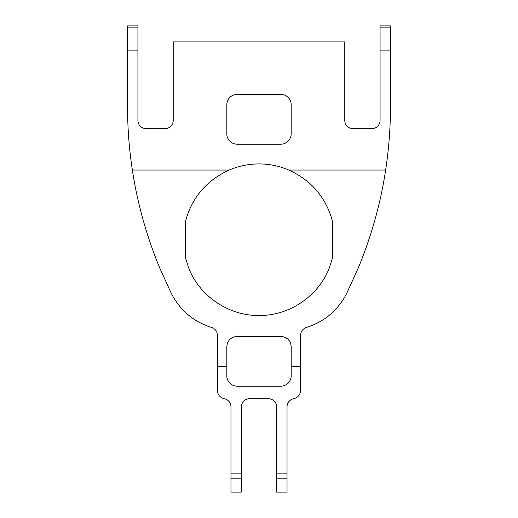 <?xml version="1.0" encoding="UTF-8"?>
<svg xmlns="http://www.w3.org/2000/svg" width="518" height="518" viewBox="0 0 518 518"><rect width="100%" height="100%" fill="white"/><g stroke="black" fill="none" stroke-linecap="round" stroke-linejoin="round"><path stroke-width="0.78" d="M137.924 27.855L127.545 27.855L127.545 25.9L137.924 25.9L137.924 120.377A8.307 8.307 0 0 0 146.231 128.678L164.918 128.678A8.307 8.307 0 0 0 173.219 120.377L173.219 41.906L344.781 41.906L344.781 120.377A8.307 8.307 0 0 0 353.082 128.678L371.769 128.678A8.307 8.307 0 0 0 380.076 120.377L380.076 25.9L390.455 25.9L390.455 106.566A420.707 420.707 0 0 1 385.645 170.034L288.791 170.034C311.629 180.419 326.269 197.779 332.711 222.099L332.711 257.336L329.234 268.188C318.246 296.296 289.18 315.883 259 315.507C228.801 315.87 199.767 296.309 188.766 268.188L185.289 257.336L185.289 222.099C191.654 197.87 206.293 180.51 229.209 170.034A75.79 75.79 0 0 1 288.791 170.034M385.645 170.034C380.633 203.27 371.477 235.988 358.178 268.188L346.665 293.46C338.001 310.301 324.592 321.633 306.436 327.447C302.706 328.82 300.738 331.475 300.524 335.405L300.524 390.507A8.307 8.307 0 0 1 293.777 398.666A8.307 8.307 0 0 0 287.03 406.824L287.03 492.1L276.651 492.1L276.651 406.967A8.307 8.307 0 0 0 268.343 398.666L249.657 398.666A8.307 8.307 0 0 0 241.349 406.967L241.349 492.1L230.97 492.1L230.97 406.824A8.307 8.307 0 0 0 224.223 398.666A8.307 8.307 0 0 1 217.476 390.507L217.476 366.343L226.819 366.343L226.819 346.756C227.376 340.507 230.834 337.043 237.199 336.376L280.801 336.376C287.153 337.03 290.611 340.494 291.181 346.756L291.181 366.343L300.524 366.343M217.476 366.343L217.476 335.405C217.269 331.481 215.3 328.833 211.564 327.447C193.499 321.71 180.089 310.379 171.335 293.46L159.822 268.188C146.626 236.331 137.471 203.613 132.355 170.034A420.707 420.707 0 0 1 127.545 106.566L127.545 27.855M229.209 170.034L132.355 170.034M291.181 104.759L291.181 133.825A10.379 10.379 0 0 1 280.801 144.205L237.199 144.205A10.379 10.379 0 0 1 226.819 133.825L226.819 104.759A10.379 10.379 0 0 1 237.199 94.373L280.801 94.373A10.379 10.379 0 0 1 291.181 104.759M291.181 366.343L291.181 375.822A10.379 10.379 0 0 1 280.801 386.208L237.199 386.208A10.379 10.379 0 0 1 226.819 375.822L226.819 366.343M380.076 27.855L390.455 27.855M390.455 50.104L380.076 50.104M137.924 50.104L127.545 50.104M230.97 473.148L241.349 473.148M276.651 473.148L287.03 473.148M241.349 478.172L230.97 478.172M287.03 478.172L276.651 478.172"/></g></svg>
